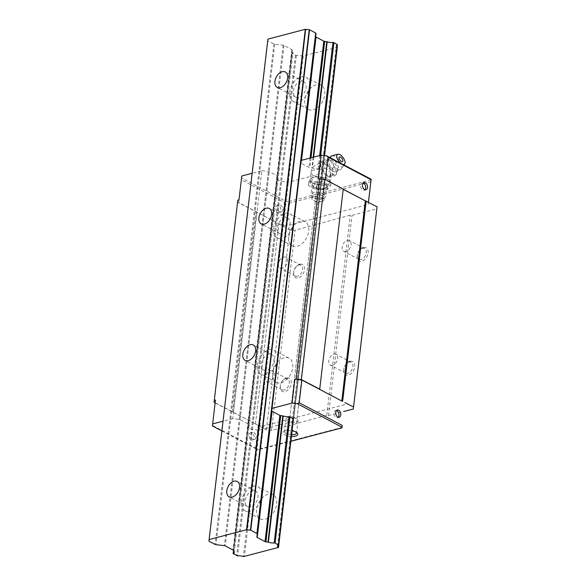 <?xml version="1.0" encoding="UTF-8"?>
<svg xmlns="http://www.w3.org/2000/svg" width="586" height="586" viewBox="0 0 586 586"><rect width="100%" height="100%" fill="white"/><g stroke="black" fill="none" stroke-linecap="round" stroke-linejoin="round"><path stroke-width="0.44" stroke-dasharray="2.93 2.2" d="M298.223 101.891A13.668 8.863 117.7 0 1 293.33 101.481A13.668 8.863 117.7 0 1 290.444 88.603A13.668 8.863 117.7 0 1 301.16 76.869A13.668 8.863 117.7 0 1 306.053 77.279A13.668 8.863 117.7 0 1 308.939 90.163A13.668 8.863 117.7 0 1 298.223 101.891M316.228 84.794A13.668 8.863 -62.3 0 0 305.511 96.522A13.668 8.863 -62.3 0 0 308.397 109.399A13.668 8.863 -62.3 0 0 313.29 109.816A13.668 8.863 -62.3 0 0 324.007 98.082A13.668 8.863 -62.3 0 0 321.121 85.204A13.668 8.863 -62.3 0 0 316.228 84.794M298.757 97.342A8.702 5.64 117.7 0 1 295.644 97.078A8.702 5.64 117.7 0 1 293.806 88.882A8.702 5.64 117.7 0 1 300.625 81.417A8.702 5.64 117.7 0 1 303.738 81.681A8.702 5.64 117.7 0 1 305.577 89.878A8.702 5.64 117.7 0 1 298.757 97.342M250.119 511.351A13.668 8.863 117.7 0 1 245.226 510.941A13.668 8.863 117.7 0 1 242.34 498.056A13.668 8.863 117.7 0 1 253.057 486.329A13.668 8.863 117.7 0 1 257.95 486.739A13.668 8.863 117.7 0 1 260.843 499.616A13.668 8.863 117.7 0 1 250.119 511.351M268.132 494.247A13.668 8.863 -62.3 0 0 257.408 505.982A13.668 8.863 -62.3 0 0 260.301 518.859A13.668 8.863 -62.3 0 0 265.187 519.269A13.668 8.863 -62.3 0 0 275.911 507.542A13.668 8.863 -62.3 0 0 273.017 494.665A13.668 8.863 -62.3 0 0 268.132 494.247M250.654 506.802A8.702 5.64 117.7 0 1 247.541 506.538A8.702 5.64 117.7 0 1 245.702 498.342A8.702 5.64 117.7 0 1 252.522 490.878A8.702 5.64 117.7 0 1 255.635 491.141A8.702 5.64 117.7 0 1 257.474 499.338A8.702 5.64 117.7 0 1 250.654 506.802M266.154 374.864A13.668 8.863 117.7 0 1 261.261 374.454A13.668 8.863 117.7 0 1 258.375 361.569A13.668 8.863 117.7 0 1 269.091 349.842A13.668 8.863 117.7 0 1 273.984 350.252A13.668 8.863 117.7 0 1 276.87 363.13A13.668 8.863 117.7 0 1 266.154 374.864M284.166 357.76A13.668 8.863 -62.3 0 0 273.442 369.495A13.668 8.863 -62.3 0 0 276.336 382.372A13.668 8.863 -62.3 0 0 281.221 382.79A13.668 8.863 -62.3 0 0 291.945 371.055A13.668 8.863 -62.3 0 0 289.052 358.178A13.668 8.863 -62.3 0 0 284.166 357.76M266.689 370.315A8.702 5.64 117.7 0 1 263.575 370.052A8.702 5.64 117.7 0 1 261.737 361.855A8.702 5.64 117.7 0 1 268.556 354.391A8.702 5.64 117.7 0 1 271.67 354.655A8.702 5.64 117.7 0 1 273.508 362.851A8.702 5.64 117.7 0 1 266.689 370.315M282.188 238.377A13.668 8.863 117.7 0 1 277.295 237.967A13.668 8.863 117.7 0 1 274.409 225.09A13.668 8.863 117.7 0 1 285.126 213.355A13.668 8.863 117.7 0 1 290.019 213.765A13.668 8.863 117.7 0 1 292.905 226.643A13.668 8.863 117.7 0 1 282.188 238.377M300.193 221.281A13.668 8.863 -62.3 0 0 289.477 233.008A13.668 8.863 -62.3 0 0 292.363 245.886A13.668 8.863 -62.3 0 0 297.256 246.303A13.668 8.863 -62.3 0 0 307.98 234.568A13.668 8.863 -62.3 0 0 305.086 221.691A13.668 8.863 -62.3 0 0 300.193 221.281M282.723 233.829A8.702 5.64 117.7 0 1 279.61 233.565A8.702 5.64 117.7 0 1 277.771 225.368A8.702 5.64 117.7 0 1 284.591 217.904A8.702 5.64 117.7 0 1 287.704 218.168A8.702 5.64 117.7 0 1 289.543 226.364A8.702 5.64 117.7 0 1 282.723 233.829M320.659 155.283L289.945 416.793L319.07 168.841L318.132 168.702A5.069 1.97 6.7 0 1 312.353 167.999L309.855 167.655A1.231 0.476 6.7 0 1 308.998 167.413L301.182 163.304A1.223 0.476 6.7 0 1 300.86 162.923L301.123 160.41M337.133 46.983A5.084 1.97 6.7 0 1 336.283 45.701A5.084 1.97 6.7 0 1 337.265 44.712L278.475 545.163M267.89 39.24L267.743 40.617A1.209 0.469 -173.3 0 0 267.736 40.646A1.209 0.469 -173.3 0 0 267.751 40.749L273.911 43.994A1.245 0.483 -173.3 0 0 274.768 44.236L283.177 45.203A1.223 0.476 6.7 0 1 284.034 45.444L291.843 49.554A1.231 0.476 6.7 0 1 292.172 49.935L292.209 50.923A5.069 1.97 6.7 0 1 293.044 52.191A5.069 1.97 6.7 0 1 292.055 53.179L296.362 55.443A5.084 1.97 6.7 0 1 302.193 56.168L337.111 47.341M292.106 53.553L233.316 554.004M292.055 53.179L233.528 551.448M292.172 49.935L233.382 550.379L292.172 49.935M267.751 40.749L208.968 541.2M267.743 40.617L208.953 541.061M319.678 155.539L318.132 168.702M336.481 410.559A3.728 2.439 75.3 0 0 335.5 410.515A3.728 2.439 75.3 0 0 333.925 413.76A3.728 2.439 75.3 0 0 336.049 417.532A3.728 2.439 75.3 0 0 337.397 417.73A3.728 2.439 75.3 0 0 338.232 417.21M363.21 183.081A3.728 2.439 75.3 0 0 362.229 183.037A3.728 2.439 75.3 0 0 360.646 186.282A3.728 2.439 75.3 0 0 362.771 190.054A3.728 2.439 75.3 0 0 364.118 190.252A3.728 2.439 75.3 0 0 364.953 189.732M251.196 439.793A3.728 2.439 75.3 0 0 252.537 439.983A3.728 2.439 75.3 0 0 254.119 436.746A3.728 2.439 75.3 0 0 251.995 432.966A3.728 2.439 75.3 0 0 250.647 432.776A3.728 2.439 75.3 0 0 249.065 436.013A3.728 2.439 75.3 0 0 251.196 439.793M253.811 432.49A3.728 2.439 -104.7 0 1 255.935 436.27A3.728 2.439 -104.7 0 1 254.353 439.507A3.728 2.439 -104.7 0 1 253.013 439.317A3.728 2.439 -104.7 0 1 250.881 435.537A3.728 2.439 -104.7 0 1 252.463 432.3A3.728 2.439 -104.7 0 1 253.811 432.49M277.918 212.315A3.728 2.439 75.3 0 0 279.258 212.513A3.728 2.439 75.3 0 0 280.841 209.268A3.728 2.439 75.3 0 0 278.716 205.488A3.728 2.439 75.3 0 0 277.368 205.298A3.728 2.439 75.3 0 0 275.786 208.543A3.728 2.439 75.3 0 0 277.918 212.315M280.533 205.012A3.728 2.439 -104.7 0 1 282.657 208.792A3.728 2.439 -104.7 0 1 281.082 212.037A3.728 2.439 -104.7 0 1 279.734 211.839A3.728 2.439 -104.7 0 1 277.603 208.067A3.728 2.439 -104.7 0 1 279.185 204.822A3.728 2.439 -104.7 0 1 280.533 205.012M323.479 188.934A6.109 2.373 6.7 0 1 313.744 187.117A6.109 2.373 6.7 0 1 313.29 186.055A6.109 2.373 6.7 0 1 315.246 184.605A6.109 2.373 6.7 0 1 321.926 184.861A6.109 2.373 6.7 0 1 325.428 187.483A6.109 2.373 6.7 0 1 324.747 188.406A6.109 2.373 6.7 0 1 323.479 188.934M314.484 182.898A7.457 2.893 -173.3 0 0 312.646 185.96A7.457 2.893 -173.3 0 0 324.527 188.179A7.457 2.893 -173.3 0 0 326.08 187.542A7.457 2.893 -173.3 0 0 324.014 183.674A7.457 2.893 -173.3 0 0 314.484 182.898A7.457 2.893 6.7 0 1 322.637 183.213A7.457 2.893 6.7 0 1 326.907 186.407A7.457 2.893 6.7 0 1 324.527 188.179A7.457 2.893 6.7 0 1 316.374 187.864A7.457 2.893 6.7 0 1 312.104 184.671A7.457 2.893 6.7 0 1 314.484 182.898M322.022 201.35A6.109 2.373 6.7 0 1 321.853 201.394A6.109 2.373 6.7 0 1 313.547 200.419A6.109 2.373 6.7 0 1 311.833 198.478A6.109 2.373 6.7 0 1 313.788 197.021A6.109 2.373 6.7 0 1 320.469 197.284A6.109 2.373 6.7 0 1 323.97 199.899A6.109 2.373 6.7 0 1 322.022 201.35M287.865 417.679A6.109 2.373 6.7 0 1 288.034 417.635A6.109 2.373 6.7 0 1 296.333 418.609A6.109 2.373 6.7 0 1 298.047 420.55A6.109 2.373 6.7 0 1 296.098 422.008A6.109 2.373 6.7 0 1 289.418 421.744A6.109 2.373 6.7 0 1 285.917 419.129A6.109 2.373 6.7 0 1 287.865 417.679M291.762 434.717A6.109 2.373 6.7 0 1 284.452 431.545A6.109 2.373 6.7 0 1 285.133 430.622A6.109 2.373 6.7 0 1 286.408 430.095A6.109 2.373 6.7 0 1 296.142 431.911A6.109 2.373 6.7 0 1 296.516 432.468M291.55 436.482A7.457 2.893 6.7 0 1 284.364 434.592A7.457 2.893 6.7 0 1 283.807 431.486A7.457 2.893 6.7 0 1 285.353 430.849A7.457 2.893 6.7 0 1 292.216 430.849M361.115 259.547A6.109 3.963 117.7 0 1 358.925 259.356A6.109 3.963 117.7 0 1 357.292 255.21A6.109 3.963 117.7 0 1 360.265 249.548A6.109 3.963 117.7 0 1 362.426 248.361A6.109 3.963 117.7 0 1 364.609 248.545A6.109 3.963 117.7 0 1 365.906 254.302A6.109 3.963 117.7 0 1 361.115 259.547M363.481 247.6A7.457 4.835 -62.3 0 0 360.844 249.057A7.457 4.835 -62.3 0 0 357.211 255.965A7.457 4.835 -62.3 0 0 361.877 261.253A7.457 4.835 -62.3 0 0 368.125 252.998A7.457 4.835 -62.3 0 0 363.481 247.6M345.945 251.57A6.109 3.963 117.7 0 1 343.762 251.387A6.109 3.963 117.7 0 1 342.466 245.629A6.109 3.963 117.7 0 1 347.256 240.385A6.109 3.963 117.7 0 1 349.446 240.568A6.109 3.963 117.7 0 1 350.736 246.325A6.109 3.963 117.7 0 1 345.945 251.57M284.159 389.961A6.109 3.963 117.7 0 1 281.969 389.778A6.109 3.963 117.7 0 1 280.335 385.632A6.109 3.963 117.7 0 1 283.309 379.97A6.109 3.963 117.7 0 1 285.47 378.776A6.109 3.963 117.7 0 1 287.653 378.959A6.109 3.963 117.7 0 1 288.949 384.716A6.109 3.963 117.7 0 1 284.159 389.961M286.517 378.021A7.457 4.835 -62.3 0 0 283.888 379.479A7.457 4.835 -62.3 0 0 280.255 386.386A7.457 4.835 -62.3 0 0 284.921 391.675A7.457 4.835 -62.3 0 0 291.169 383.42A7.457 4.835 -62.3 0 0 286.517 378.021M268.989 381.991A6.109 3.963 117.7 0 1 266.798 381.808A6.109 3.963 117.7 0 1 265.509 376.051A6.109 3.963 117.7 0 1 270.3 370.806A6.109 3.963 117.7 0 1 272.49 370.989A6.109 3.963 117.7 0 1 273.779 376.747A6.109 3.963 117.7 0 1 268.989 381.991M297.52 276.226A6.109 3.963 117.7 0 1 295.329 276.043A6.109 3.963 117.7 0 1 293.696 271.889A6.109 3.963 117.7 0 1 296.67 266.227A6.109 3.963 117.7 0 1 298.831 265.04A6.109 3.963 117.7 0 1 301.014 265.224A6.109 3.963 117.7 0 1 302.31 270.981A6.109 3.963 117.7 0 1 297.52 276.226M299.878 264.286A7.457 4.835 -62.3 0 0 297.249 265.736A7.457 4.835 -62.3 0 0 293.615 272.644A7.457 4.835 -62.3 0 0 298.281 277.932A7.457 4.835 -62.3 0 0 304.53 269.677A7.457 4.835 -62.3 0 0 299.878 264.286M282.349 268.249A6.109 3.963 117.7 0 1 280.159 268.066A6.109 3.963 117.7 0 1 278.87 262.308A6.109 3.963 117.7 0 1 283.661 257.064A6.109 3.963 117.7 0 1 285.851 257.247A6.109 3.963 117.7 0 1 287.14 263.004A6.109 3.963 117.7 0 1 282.349 268.249M347.754 373.282A6.109 3.963 117.7 0 1 345.564 373.099A6.109 3.963 117.7 0 1 343.931 368.946A6.109 3.963 117.7 0 1 346.905 363.291A6.109 3.963 117.7 0 1 349.066 362.097A6.109 3.963 117.7 0 1 351.248 362.28A6.109 3.963 117.7 0 1 352.545 368.037A6.109 3.963 117.7 0 1 347.754 373.282M350.12 361.342A7.457 4.835 -62.3 0 0 347.483 362.793A7.457 4.835 -62.3 0 0 343.85 369.7A7.457 4.835 -62.3 0 0 348.516 374.989A7.457 4.835 -62.3 0 0 354.764 366.733A7.457 4.835 -62.3 0 0 350.12 361.342M332.584 365.305A6.109 3.963 117.7 0 1 330.394 365.122A6.109 3.963 117.7 0 1 329.105 359.365A6.109 3.963 117.7 0 1 333.895 354.12A6.109 3.963 117.7 0 1 336.086 354.31A6.109 3.963 117.7 0 1 337.375 360.06A6.109 3.963 117.7 0 1 332.584 365.305M221.874 430.908L257.159 449.462L255.547 448.122L212.513 425.495L212.454 425.956M212.513 425.495L215.472 400.033M284.408 202.448L286.29 201.511L241.579 178.005L241.373 179.821L284.408 202.448L281.734 225.192L286.972 225.8L368.191 204.492L368.411 202.456L365.642 201.005M241.373 179.821L238.707 202.573L278.973 223.742L237.594 202.199L237.806 200.163M238.993 199.855L238.707 202.573M241.798 175.968L241.579 178.005M325.398 179.631L318.396 179.03M261.876 170.702L268.344 171.456A1.223 0.476 6.7 0 1 269.201 171.698L277.017 175.8A1.231 0.476 6.7 0 1 277.339 176.181L277.376 177.17A5.069 1.97 6.7 0 1 278.211 178.437A5.069 1.97 6.7 0 1 277.229 179.433L281.529 181.689A5.084 1.97 6.7 0 1 287.367 182.414L322.454 173.434L293.322 421.385L258.236 430.366A5.084 1.97 -173.3 0 0 252.398 429.641L248.098 427.377A5.069 1.97 -173.3 0 0 249.087 426.388A5.069 1.97 -173.3 0 0 248.252 425.121L248.215 424.132A1.231 0.476 -173.3 0 0 247.885 423.751L240.077 419.642A1.223 0.476 -173.3 0 0 239.22 419.4L232.745 418.653L261.876 170.702L252.141 173.258M277.339 176.181L248.215 424.132L277.339 176.181M322.454 173.434L322.322 173.244A5.084 1.97 6.7 0 1 321.45 171.954A5.084 1.97 6.7 0 1 322.439 170.958L319.07 168.841M371.07 179.931L288.034 201.709L289.645 203.049L370.865 181.748M286.29 201.511L288.034 201.709M342.004 427.421L260.785 448.73L258.902 449.66L290.993 441.243M260.785 448.73L263.458 425.978L258.221 425.37L255.459 423.92L266.322 429.846L271.56 430.454L326.776 415.306L328.519 415.511L343.879 411.482M344.678 404.677L263.458 425.978M255.547 448.122L258.221 425.37M257.159 449.462L258.902 449.66M289.645 203.049L286.972 225.8M368.455 202.265L368.191 204.492M271.728 410.874L301.153 160.403L271.728 410.874M248.098 427.377L277.229 179.433M248.149 427.758L277.281 179.807M322.439 170.958L293.308 418.909A5.084 1.97 -173.3 0 0 292.326 419.898A5.084 1.97 -173.3 0 0 293.168 421.18L322.322 173.244M232.745 418.653L223.017 421.209M215.135 402.934L255.459 423.92L215.187 402.75M319.678 389.529L341.799 401.007M255.437 424.125L278.973 223.742L281.734 225.192M343.206 189.212L325.377 179.836M214.08 402.384L237.594 202.199M232.495 412.061L256.016 211.883M233.367 412.163L256.888 211.986M255.474 423.788L278.987 223.603M278.951 223.947L289.836 229.668L295.073 230.269L350.289 215.128L352.04 215.333L376.842 208.821M266.322 429.846L289.836 229.668M271.56 430.454L295.073 230.269M296.362 423.942L319.875 223.764M296.428 423.268L319.949 223.09M326.776 415.306L350.289 215.128M328.519 415.511L352.04 215.333M323.355 198.156A7.457 2.893 6.7 0 1 311.474 195.936A7.457 2.893 6.7 0 1 310.932 194.647A7.457 2.893 6.7 0 1 313.312 192.875A7.457 2.893 6.7 0 1 321.465 193.19A7.457 2.893 6.7 0 1 325.735 196.391A7.457 2.893 6.7 0 1 324.908 197.519A7.457 2.893 6.7 0 1 323.355 198.156M322.168 199.013A5.933 2.3 6.7 0 1 312.712 197.248A5.933 2.3 6.7 0 1 314.177 194.816A5.933 2.3 6.7 0 1 321.751 195.431A5.933 2.3 6.7 0 1 323.399 198.508A5.933 2.3 6.7 0 1 322.168 199.013M326.739 184.509A9.94 3.86 6.7 0 1 322.205 184.993A9.94 3.86 6.7 0 1 312.77 182.898A9.94 3.86 6.7 0 1 310.17 179.829A9.94 3.86 6.7 0 1 310.609 178.891A9.94 3.86 6.7 0 1 313.342 177.47A9.94 3.86 6.7 0 1 317.876 176.987L325.655 178.217L328.958 179.953L331.039 182.253L330.204 182.246L329.471 183.088L327.64 186.187L324.585 185.022L319.824 184.964L316.506 186.062L314.426 183.762L311.122 182.026L308.771 181.997L311.334 178.049A10.24 3.977 6.7 0 1 313.144 177.36A10.24 3.977 6.7 0 1 315.495 176.957L317.876 176.987A9.94 3.86 6.7 0 1 327.31 179.082A9.94 3.86 6.7 0 1 329.911 182.151A9.94 3.86 6.7 0 1 329.471 183.088A9.94 3.86 6.7 0 1 326.739 184.509M328.746 183.931A10.24 3.977 6.7 0 1 326.937 184.619A10.24 3.977 6.7 0 1 324.585 185.022M311.334 178.049L315.495 176.957M325.274 164.556A6.395 2.952 -125.9 0 1 330.812 172.504A6.395 2.952 -125.9 0 1 330.702 173.896C329.244 177.309 326.732 175.983 323.15 169.925A6.395 2.952 -125.9 0 1 324.93 164.388A6.395 2.952 -125.9 0 1 325.274 164.556M320.689 166.636L320.784 162.036C321.143 162.703 322.805 162.432 325.765 161.216C326.71 164.483 328.951 166.812 332.504 168.197L332.409 172.797L334.247 175.998C331.288 177.214 329.625 177.492 329.266 176.818C325.721 175.434 323.472 173.104 322.527 169.837L320.689 166.636M320.681 166.754A8.563 3.956 -125.9 0 1 320.491 165.076A8.563 3.956 -125.9 0 1 325.757 163.611A8.563 3.956 -125.9 0 1 332.218 172.819A8.563 3.956 -125.9 0 1 329.076 176.913A8.563 3.956 -125.9 0 1 320.681 166.754M324.593 168.343C328.292 169.618 330.533 171.94 331.324 175.324C334.445 173.998 336.1 173.72 336.313 174.503L336.591 172.753L334.562 166.702C333.771 163.318 331.522 160.996 327.823 159.722L327.12 159.282L322.842 160.542C324.878 162.088 325.464 164.688 324.593 168.343L322.527 169.837M328.548 162.058A7.369 3.399 -125.9 0 1 328.629 159.407A7.369 3.399 -125.9 0 1 332.225 158.945A7.369 3.399 -125.9 0 1 338.012 165.801A7.369 3.399 -125.9 0 1 336.994 170.951A7.369 3.399 -125.9 0 1 334.796 170.394A7.369 3.399 -125.9 0 1 328.548 162.058M331.866 155.876A8.204 3.787 -125.9 0 1 334.665 156.425A8.204 3.787 -125.9 0 1 341.623 165.699A8.204 3.787 -125.9 0 1 341.36 168.966A8.204 3.787 -125.9 0 1 340.913 169.435A8.204 3.787 -125.9 0 1 337.521 169.164A8.204 3.787 -125.9 0 1 330.57 159.89A8.204 3.787 -125.9 0 1 330.416 157.839M340.422 157.151A2.776 1.282 -125.9 0 1 342.81 160.476M320.784 162.036L322.842 160.542M329.076 176.913L329.691 177.104L329.266 176.818L331.324 175.324M334.247 175.998L336.313 174.503M332.504 168.197L334.562 166.702M325.765 161.216L327.823 159.722M342.722 164.307A6.021 2.784 -125.9 0 1 341.155 163.487M316.103 189.476L327.237 189.608L330.643 185.667L322.908 181.601L311.774 181.477L308.368 185.41L316.103 189.476L316.506 186.062M308.368 185.41L308.771 181.997M311.774 181.477L312.177 178.056M322.908 181.601L323.311 178.188M330.643 185.667L331.039 182.253M327.237 189.608L327.64 186.187M328.958 179.953A10.24 3.977 6.7 0 1 329.457 180.407A10.24 3.977 6.7 0 1 330.204 182.246M320.256 177.016A10.24 3.977 6.7 0 1 325.655 178.217M319.824 184.964A10.24 3.977 6.7 0 1 314.426 183.762M311.122 182.026A10.24 3.977 6.7 0 1 309.877 179.734M324.161 155.488L322.388 170.585M324.41 155.517L293.198 421.195M337.045 47.363L278.255 547.815M303.167 56.249L244.377 556.7M302.193 56.168L243.41 556.619M296.362 55.443L237.572 555.894M295.425 55.296L236.634 555.748M292.209 50.923L233.418 551.375M292.084 50.74L233.301 551.192M291.843 49.554L233.06 549.998M284.034 45.444L225.244 545.896M283.177 45.203L224.387 545.654M274.768 44.236L215.985 544.68M273.911 43.994L215.121 544.438M301.534 160.3L301.182 163.304M310.097 158.059L308.998 167.413M311.012 157.817L309.855 167.655M313.18 157.246L311.928 167.896M313.635 157.129L312.353 167.999M239.22 419.4L268.344 171.456M240.077 419.642L269.201 171.698M247.885 423.751L277.017 175.8M248.127 424.938L277.259 176.987M248.252 425.121L277.376 177.17M251.467 429.501L280.591 181.55M252.398 429.641L281.529 181.689M258.236 430.366L287.367 182.414M259.202 430.454L288.334 182.502M293.088 421.561L322.212 173.617M330.951 159.853A7.384 3.406 -125.9 0 1 335.961 165.084A7.384 3.406 -125.9 0 1 337.148 170.826A7.384 3.406 -125.9 0 1 333.529 171.324A7.384 3.406 -125.9 0 1 327.266 162.974A7.384 3.406 -125.9 0 1 328.79 159.297A7.384 3.406 -125.9 0 1 330.951 159.853M330.702 173.896A9.94 3.86 6.7 0 1 330.797 174.643A9.94 3.86 6.7 0 1 327.618 177.001A9.94 3.86 6.7 0 1 313.656 175.39A9.94 3.86 6.7 0 1 311.049 172.321A9.94 3.86 6.7 0 1 314.228 169.962A9.94 3.86 6.7 0 1 323.15 169.925M308.397 109.399L293.33 101.481M295.644 97.078L277.222 87.395M260.301 518.859L245.226 510.941M247.541 506.538L229.126 496.855M276.336 382.372L261.261 374.454M263.575 370.052L245.16 360.368M292.363 245.886L277.295 237.967M279.61 233.565L261.188 223.881M287.704 218.168L269.289 208.484M305.086 221.691L290.019 213.765M271.67 354.655L253.255 344.971M289.052 358.178L273.984 350.252M255.635 491.141L237.22 481.458M273.017 494.665L257.95 486.739M303.738 81.681L285.323 71.997M321.121 85.204L306.053 77.279M322.586 170.819L324.38 155.51M277.493 546.152L336.283 45.701M293.322 421.385L324.556 155.532M233.404 551.36L291.909 53.326M234.254 552.642L293.044 52.191M208.982 540.812L267.736 40.646M335.5 410.515L337.324 410.039M362.229 183.037L364.045 182.561M254.353 439.507L252.537 439.983M281.082 212.037L279.258 212.513M313.744 187.117L312.646 185.96M313.29 186.055L311.833 198.478M313.547 200.419L317.524 202.419L321.853 201.394M296.333 418.609L292.363 416.609L288.034 417.635M285.917 419.129L284.452 431.545M285.133 430.622L283.807 431.486M357.292 255.21L357.211 255.965M360.265 249.548L360.844 249.057M358.925 259.356L343.762 251.387M280.335 385.632L280.255 386.386M283.309 379.97L283.888 379.479M281.969 389.778L266.798 381.808M293.696 271.889L293.615 272.644M296.67 266.227L297.249 265.736M295.329 276.043L280.159 268.066M343.931 368.946L343.85 369.7M346.905 363.291L347.483 362.793M345.564 373.099L330.394 365.122M351.248 362.28L336.086 354.31M301.014 265.224L285.851 257.247M287.653 378.959L272.49 370.989M364.609 248.545L349.446 240.568M296.142 431.911L297.234 433.069M298.047 420.55L296.589 432.973M325.428 187.483L323.97 199.899M324.747 188.406L326.08 187.542M279.185 204.822L277.368 205.298M252.463 432.3L250.647 432.776M364.118 190.252L365.935 189.776M337.397 417.73L339.213 417.254M278.211 178.437L249.087 426.388M277.075 179.572L247.951 427.524M321.45 171.954L292.326 419.898M336.591 172.753L336.994 170.951A8.204 8.204 0 0 0 340.913 169.435M327.12 159.282L328.629 159.407A8.204 8.204 0 0 1 329.815 157.524M312.104 184.671L310.932 194.647M312.712 197.248L311.474 195.936M324.93 164.388A9.94 9.94 0 0 0 311.049 172.321L310.17 179.829M329.911 182.151L330.797 174.643A9.94 9.94 0 0 0 330.812 172.504M320.491 165.076L320.505 164.571M344.011 164.988L341.36 168.966M323.399 198.508L324.908 197.519M326.907 186.407L325.735 196.391"/><path stroke-width="0.88" d="M280.335 87.658A8.702 5.64 117.7 0 1 277.222 87.395A8.702 5.64 117.7 0 1 275.383 79.198A8.702 5.64 117.7 0 1 282.21 71.734A8.702 5.64 117.7 0 1 285.323 71.997A8.702 5.64 117.7 0 1 287.155 80.194A8.702 5.64 117.7 0 1 280.335 87.658M232.239 497.118A8.702 5.64 117.7 0 1 229.126 496.855A8.702 5.64 117.7 0 1 227.287 488.658A8.702 5.64 117.7 0 1 234.107 481.194A8.702 5.64 117.7 0 1 237.22 481.458A8.702 5.64 117.7 0 1 239.059 489.654A8.702 5.64 117.7 0 1 232.239 497.118M248.274 360.632A8.702 5.64 117.7 0 1 245.16 360.368A8.702 5.64 117.7 0 1 243.322 352.171A8.702 5.64 117.7 0 1 250.141 344.707A8.702 5.64 117.7 0 1 253.255 344.971A8.702 5.64 117.7 0 1 255.093 353.168A8.702 5.64 117.7 0 1 248.274 360.632M264.301 224.145A8.702 5.64 117.7 0 1 261.188 223.881A8.702 5.64 117.7 0 1 259.356 215.685A8.702 5.64 117.7 0 1 266.176 208.22A8.702 5.64 117.7 0 1 269.289 208.484A8.702 5.64 117.7 0 1 271.128 216.681A8.702 5.64 117.7 0 1 264.301 224.145M275.112 543.039L278.475 545.163A5.084 1.97 -173.3 0 0 277.493 546.152A5.084 1.97 -173.3 0 0 278.365 547.449L243.41 556.619A5.084 1.97 -173.3 0 0 237.572 555.894L233.272 553.631A5.069 1.97 -173.3 0 0 234.254 552.642A5.069 1.97 -173.3 0 0 233.418 551.375L233.382 550.379A1.231 0.476 -173.3 0 0 233.06 549.998L225.244 545.896A1.223 0.476 -173.3 0 0 224.387 545.654L215.985 544.68A1.245 0.483 6.7 0 1 215.121 544.438L208.968 541.2A1.209 0.469 6.7 0 1 208.946 541.098A1.209 0.469 6.7 0 1 208.953 541.061L209.099 539.684A2.373 0.923 6.7 0 1 209.099 539.677A2.373 0.923 6.7 0 1 209.136 539.552L246.516 529.751A2.373 0.923 6.7 0 1 246.867 529.781L250.405 530.191A1.209 0.469 6.7 0 1 250.757 530.242L256.917 533.48A1.245 0.483 6.7 0 1 257.239 533.861L256.895 537.128A1.223 0.476 -173.3 0 0 257.225 537.509L265.033 541.611A1.231 0.476 -173.3 0 0 265.898 541.852L268.395 542.197A5.069 1.97 -173.3 0 0 274.175 542.9L275.112 543.039L289.945 416.793L293.308 418.909M337.265 44.712L333.903 42.595L320.659 155.283M233.528 551.448L233.272 553.631M333.903 42.595L332.965 42.448A5.069 1.97 6.7 0 1 327.186 41.753L324.681 41.408A1.231 0.476 6.7 0 1 323.824 41.167L316.015 37.057A1.223 0.476 6.7 0 1 315.686 36.676L316.03 33.409A1.245 0.483 -173.3 0 0 315.708 33.028L309.547 29.791A1.209 0.469 -173.3 0 0 309.196 29.74L305.658 29.329A2.373 0.923 -173.3 0 0 305.306 29.3L267.927 39.108L209.136 539.552M267.927 39.108A2.373 0.923 -173.3 0 0 267.89 39.233A2.373 0.923 -173.3 0 0 267.89 39.24L209.099 539.669L267.89 39.233M305.306 29.3L246.516 529.751M309.196 29.74L250.405 530.191M309.547 29.791L250.757 530.242M332.965 42.448L319.678 155.539M326.439 155.751L371.143 179.25L371.077 179.712L328.05 157.085L326.439 155.751L321.201 155.144L301.123 160.41L271.728 410.874A1.223 0.476 -173.3 0 0 272.058 411.255L279.866 415.364A1.231 0.476 -173.3 0 0 280.723 415.606L283.228 415.95A5.069 1.97 -173.3 0 0 289.008 416.646L274.175 542.9M337.866 417.056A3.728 2.439 -104.7 0 1 335.741 413.284A3.728 2.439 -104.7 0 1 337.324 410.039A3.728 2.439 -104.7 0 1 338.664 410.237A3.728 2.439 -104.7 0 1 340.796 414.009A3.728 2.439 -104.7 0 1 339.213 417.254A3.728 2.439 -104.7 0 1 337.866 417.056M338.232 417.21A3.728 2.439 75.3 0 0 338.869 413.767A3.728 2.439 75.3 0 0 336.847 410.713A3.728 2.439 75.3 0 0 336.481 410.559M364.587 189.578A3.728 2.439 -104.7 0 1 362.463 185.806A3.728 2.439 -104.7 0 1 364.045 182.561A3.728 2.439 -104.7 0 1 365.386 182.759A3.728 2.439 -104.7 0 1 367.517 186.531A3.728 2.439 -104.7 0 1 365.935 189.776A3.728 2.439 -104.7 0 1 364.587 189.578M364.953 189.732A3.728 2.439 75.3 0 0 365.591 186.289A3.728 2.439 75.3 0 0 363.569 183.235A3.728 2.439 75.3 0 0 363.21 183.081M296.516 432.468A6.109 2.373 6.7 0 1 296.589 432.973A6.109 2.373 6.7 0 1 294.641 434.424A6.109 2.373 6.7 0 1 291.762 434.717M292.216 430.849A7.457 2.893 6.7 0 1 297.234 433.069A7.457 2.893 6.7 0 1 295.403 436.13A7.457 2.893 6.7 0 1 291.55 436.482M223.017 421.209L212.667 423.92L212.454 425.956L221.874 430.908M297.307 403.695L299.19 402.765L342.217 425.385L342.019 427.201L297.307 403.695L292.07 403.095L271.992 408.361M342.217 425.385L342.019 427.201M343.879 411.482L353.321 409.006L353.534 406.97L344.89 402.641M342.129 401.183L319.692 389.39L343.206 189.212L365.642 201.005L343.191 189.344M299.19 402.765L301.863 380.014L319.692 389.39L343.228 189.007L324.812 179.323L319.575 178.715L318.396 179.03L321.201 155.144M212.667 423.92L215.472 400.033L214.293 400.348L237.806 200.163L238.993 199.855L241.798 175.968L252.141 173.258M328.05 157.085L325.398 179.631M368.455 202.265L371.143 179.25M290.993 441.243L341.946 427.883M278.365 547.449L293.198 421.195A5.084 1.97 -173.3 0 0 293.198 421.195L278.497 547.639M289.008 416.646L289.945 416.793M292.07 403.095L294.875 379.208L301.863 380.014M214.293 400.348L214.08 402.384L215.135 402.934M371.077 179.712L368.433 202.258M319.714 389.185L301.299 379.501L294.875 379.208M296.062 378.9L319.575 178.715M353.321 409.006L377.054 206.785L365.642 201.005M353.534 406.97L377.054 206.785M342.656 401.249L366.169 201.064M341.799 401.007L365.298 200.969M301.299 379.501L324.812 179.323M341.155 163.487A6.021 2.784 -125.9 0 1 336.847 157.173A6.021 2.784 -125.9 0 1 337.8 154.221A6.021 2.784 -125.9 0 1 341.909 156.198A6.021 2.784 -125.9 0 1 344.964 161.443A6.021 2.784 -125.9 0 1 344.773 163.838A6.021 2.784 -125.9 0 1 342.722 164.307M330.416 157.839A8.204 3.787 -125.9 0 1 331.28 156.154A8.204 3.787 -125.9 0 1 331.866 155.876L337.8 154.221M340.393 157.136A4.527 4.527 0 0 1 342.81 160.476A2.776 1.282 -125.9 0 1 341.389 161.465A2.776 1.282 -125.9 0 1 339.038 158.323A2.776 1.282 -125.9 0 1 340.393 157.136A2.776 1.282 -125.9 0 1 340.422 157.151M337.214 44.338L324.161 155.488M293.256 418.536L278.423 544.782M337.155 46.997L324.41 155.517M305.658 29.329L246.867 529.781M315.708 33.028L256.917 533.48M316.03 33.409L257.239 533.861M315.686 36.676L301.153 160.403L315.686 36.676M271.728 410.874L256.895 537.128L271.728 410.874M316.015 37.057L301.534 160.3M272.058 411.255L257.225 537.509M323.824 41.167L310.097 158.059M279.866 415.364L265.033 541.611M324.681 41.408L311.012 157.817M280.723 415.606L265.898 541.852M326.761 41.643L313.18 157.246M282.796 415.848L267.97 542.094M327.186 41.753L313.635 157.129M283.228 415.95L268.395 542.197M278.621 545.017L293.454 418.763M324.38 155.51L337.411 44.565M324.556 155.532L337.28 47.188M233.118 553.777L233.404 551.36M344.773 163.838L344.011 164.988M331.28 156.154A8.204 8.204 0 0 0 329.815 157.524"/></g></svg>
